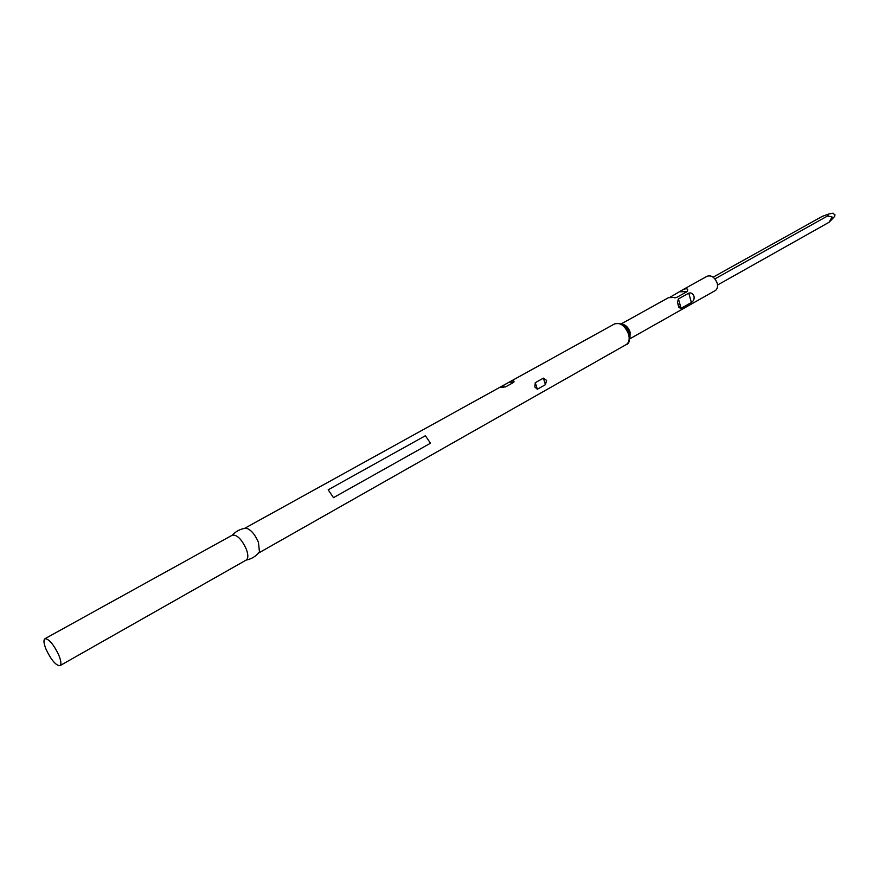 <?xml version="1.0" encoding="UTF-8"?>
<svg xmlns="http://www.w3.org/2000/svg" width="879" height="879" viewBox="0 0 879 879"><rect width="100%" height="100%" fill="white"/><g stroke="black" fill="none" stroke-linecap="round" stroke-linejoin="round"><path stroke-width="1.32" d="M59.97 665.667L246.252 560.033C248.328 558.484 248.35 554.88 246.34 549.221C241.703 539.256 237.033 534.564 232.331 535.146L44.895 638.736C43.313 640.055 43.752 643.714 46.235 649.724C51.443 660.327 56.025 665.645 59.97 665.667C61.53 664.37 61.09 660.733 58.651 654.756C53.41 644.087 48.817 638.747 44.895 638.736M626.309 344.524C629.089 342.634 629.847 339.228 628.595 334.284C625.079 325.812 620.453 322.329 614.718 323.824C622.156 322.626 627.057 325.867 629.452 333.548C630.045 340.415 628.99 344.074 626.309 344.524L258.459 553.111L259.437 551.924L258.481 542.398C254.921 534.256 250.801 529.51 246.131 528.158L244.626 528.367M546.562 380.409L545.441 384.672L537.344 389.243L534.828 387.013L535.278 382.695L543.398 378.146L546.562 380.409M629.88 338.811L715.253 290.575C717.363 289.158 718.011 286.719 717.209 283.247C714.825 277.346 711.496 274.995 707.21 276.204L683.609 289.29C687.356 288.213 688.521 288.982 687.125 291.597L676.786 297.366L668.523 297.662L621.453 323.758M680.401 305.892L678.698 306.859M694.003 296.278C694.465 299.036 693.586 301.112 691.388 302.508L681.093 308.32L679.006 307.65L678.203 305.156L677.467 302.211L678.434 298.915L688.762 293.147C691.169 292.454 692.916 293.509 694.003 296.278M678.083 304.749L679.808 303.782M714.924 278.885L827.513 216.003L832.127 216.992L829.084 222.266L830.468 220.882M713.144 277.16L822.337 216.344L828.721 214.036L827.513 216.003M834.6 216.432L834.984 214.828L832.798 213.212M717.539 285.027L829.084 222.266M669.787 297.399L683.609 289.29M430.501 443.214L425.359 435.742L430.501 443.214L333.482 497.657L328.186 489.79L425.359 435.742M509.282 382.101C513.083 380.255 514.578 380.332 513.786 382.321L505.48 386.925L500.228 387.232L509.282 382.101L513.786 382.321M629.968 337.943L630.111 332.163C628.452 327.559 625.826 324.878 622.244 324.142M629.309 333.086L626.035 327.241M505.48 386.925L500.975 386.694M543.398 378.146L545.441 384.672M535.278 382.695L537.344 389.243M676.786 297.366L671.215 297.454M687.125 291.597L679.972 291.751M681.093 308.32L678.434 298.915M691.388 302.508L688.762 293.147M246.131 560.099C251.603 558.989 256.031 556.264 259.437 551.924M833.061 213.168L828.721 214.036M834.775 216.245L829.787 221.618M614.718 323.824L244.604 528.367M232.199 535.223C236.011 531.136 240.648 528.784 246.131 528.158M503.282 387.397L500.228 387.232M675.424 297.739L674.105 297.761M679.006 307.65L677.467 302.211"/></g></svg>
